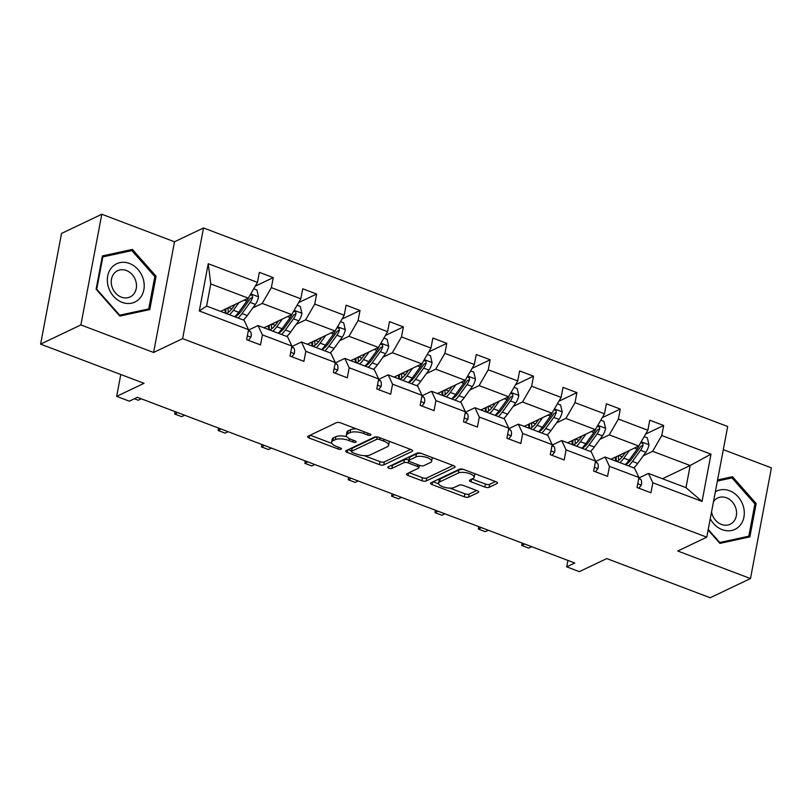 <?xml version="1.0" encoding="UTF-8"?>
<svg xmlns="http://www.w3.org/2000/svg" width="812" height="812" viewBox="0 0 812 812"><rect width="100%" height="100%" fill="white"/><g stroke="black" fill="none" stroke-linecap="round" stroke-linejoin="round"><path stroke-width="1.22" d="M370.597 435.171A2.243 0.812 -169.3 0 0 370.891 434.867A2.243 0.812 -169.3 0 0 369.795 433.923L340.796 422.94A3.207 1.157 -169.3 0 0 336.483 422.656L308.012 436.227A3.207 1.157 -169.3 0 0 307.596 436.673A3.207 1.157 -169.3 0 0 309.159 438.023L338.157 449.006A2.243 0.812 -169.3 0 0 341.172 449.198A2.243 0.812 -169.3 0 0 341.466 448.894A2.243 0.812 -169.3 0 0 340.37 447.95L336.625 446.529A10.251 3.695 -169.3 0 1 331.611 442.205A10.251 3.695 -169.3 0 1 332.95 440.804L335.315 439.678A10.251 3.695 -169.3 0 1 349.119 440.571L352.865 441.992A2.243 0.812 -169.3 0 0 355.889 442.185A2.243 0.812 -169.3 0 0 356.184 441.88A2.243 0.812 -169.3 0 0 355.088 440.936L351.332 439.515A10.251 3.695 -169.3 0 1 346.318 435.202A10.251 3.695 -169.3 0 1 347.658 433.791L350.033 432.664A10.251 3.695 -169.3 0 1 363.827 433.557L367.582 434.978A2.243 0.812 -169.3 0 0 370.597 435.171M40.6 344.136L61.519 233.45L101.794 214.246L80.885 324.932L40.6 344.136L144.039 383.315L116.654 396.378L129.301 401.169L137.36 397.322L574.764 563L566.715 566.847L579.362 571.638L606.757 558.575L710.206 597.754L750.481 578.55L771.4 467.864L723.309 449.655M484.815 487.027A3.207 1.157 -169.3 0 0 489.118 487.312L497.106 483.495A3.207 1.157 -169.3 0 0 497.533 483.059A3.207 1.157 -169.3 0 0 495.959 481.709L463.753 469.509A3.207 1.157 -169.3 0 0 459.44 469.234L430.969 482.805A3.207 1.157 -169.3 0 0 430.553 483.241A3.207 1.157 -169.3 0 0 432.126 484.591L464.332 496.792A3.207 1.157 -169.3 0 0 468.636 497.076L478.288 492.468A3.207 1.157 -169.3 0 0 478.704 492.031A3.207 1.157 -169.3 0 0 477.141 490.681L463.358 485.464A3.207 1.157 -169.3 0 0 459.044 485.18L454.263 487.464A8.567 3.086 -169.3 0 1 444.499 487.291A8.567 3.086 -169.3 0 1 438.541 483.11A8.567 3.086 -169.3 0 1 439.657 481.932L458.404 473A8.567 3.086 -169.3 0 1 468.169 473.173A8.567 3.086 -169.3 0 1 474.127 477.354A8.567 3.086 -169.3 0 1 473 478.532L469.884 480.014A3.207 1.157 -169.3 0 0 469.458 480.46A3.207 1.157 -169.3 0 0 471.031 481.81L484.815 487.027L485.373 484.033A3.207 1.157 -169.3 0 0 489.687 484.317L495.513 481.536M80.885 324.932L153.6 352.469L182.609 338.645L706.775 537.179L677.766 551.013L750.481 578.55M412.222 451.35A3.207 1.157 -169.3 0 0 412.638 450.904A3.207 1.157 -169.3 0 0 411.075 449.564L378.869 437.363A3.207 1.157 -169.3 0 0 374.555 437.079L346.085 450.65A3.207 1.157 -169.3 0 0 345.668 451.096A3.207 1.157 -169.3 0 0 347.231 452.436L379.437 464.637A3.207 1.157 -169.3 0 0 383.751 464.921L412.222 451.35L412.415 450.345M421.316 453.431L453.522 465.631A3.207 1.157 -169.3 0 1 455.085 466.981A3.207 1.157 -169.3 0 1 454.669 467.428L426.198 480.998A3.207 1.157 -169.3 0 1 421.885 480.714L408.101 475.497A3.207 1.157 -169.3 0 1 406.538 474.147A3.207 1.157 -169.3 0 1 406.954 473.711L418.505 468.199A3.207 1.157 -169.3 0 0 418.921 467.763A3.207 1.157 -169.3 0 0 417.348 466.413L408.213 462.952A3.207 1.157 -169.3 0 0 403.899 462.667L391.881 468.402A2.243 0.812 -169.3 0 1 389.324 468.362A2.243 0.812 -169.3 0 1 387.76 467.265A2.243 0.812 -169.3 0 1 388.055 466.951L417.003 453.157A3.207 1.157 -169.3 0 1 421.316 453.431M639.125 477.882L648.443 473.437L685.988 487.657L702.055 501.42L652.838 482.775L650.95 492.793L637.044 487.525L638.942 477.507L609.457 466.342L607.569 476.36L593.663 471.102L595.561 461.074L566.086 449.909L564.188 459.937L550.282 454.669L552.18 444.641L522.705 433.486L520.807 443.504L506.901 438.236L508.799 428.218L479.324 417.053L477.426 427.071L463.53 421.804L465.418 411.785L435.942 400.62L434.055 410.639L420.149 405.371L422.037 395.353L392.561 384.188L390.673 394.206L376.768 388.948L378.656 378.92L349.18 367.755L347.292 377.783L333.387 372.515L335.285 362.487L305.809 351.322L303.911 361.35L290.006 356.082L291.904 346.064L262.428 334.899L260.53 344.917L246.625 339.649L248.523 329.631L199.305 310.986L208.237 263.717L257.455 282.363L259.343 272.345L273.248 277.613L271.36 287.631L300.836 298.796L302.724 288.778L316.629 294.035L314.731 304.064L344.217 315.229L346.105 305.2L360.01 310.468L358.112 320.496L387.588 331.661L389.486 321.633L403.391 326.901L401.493 336.919L430.969 348.084L432.867 338.066L446.773 343.334L444.874 353.352L474.35 364.517L476.248 354.499L490.143 359.767L488.256 369.785L517.731 380.95L519.619 370.932L533.525 376.189L531.637 386.218L561.112 397.383L563 387.354L576.906 392.622L575.018 402.65L604.493 413.815L606.381 403.787L620.287 409.055L618.389 419.073L647.864 430.238L649.762 420.22L663.668 425.488L661.77 435.506L710.987 454.152L702.055 501.42M648.443 473.437L652.838 482.775M182.609 338.645L203.518 227.959L727.684 426.493L706.775 537.179M599.926 439.312L609.254 434.867L638.729 446.032L611 459.247M584.538 446.651L582.366 447.686M638.729 446.032L647.864 430.238M609.254 434.867L618.389 419.073M595.744 461.449L605.072 457.004L634.548 468.169L638.942 477.507M605.072 457.004L609.457 466.342M556.545 422.879L565.873 418.434L595.348 429.599L567.618 442.824M541.157 430.218L538.985 431.253M595.348 429.599L604.493 413.815M565.873 418.434L575.018 402.65M552.363 445.017L561.691 440.571L591.166 451.736L595.561 461.074M561.691 440.571L566.086 449.909M513.164 406.457L522.492 402.011L551.967 413.176L524.237 426.391M497.776 413.785L495.604 414.82M551.967 413.176L561.112 397.383M522.492 402.011L531.637 386.218M508.982 428.594L518.31 424.148L547.785 435.303L552.18 444.641M518.31 424.148L522.705 433.486M469.783 390.024L479.11 385.578L508.586 396.743L480.856 409.958M454.395 397.362L452.223 398.398M508.586 396.743L517.731 380.95M479.11 385.578L488.256 369.785M465.601 412.161L474.929 407.715L504.404 418.88L508.799 428.218M474.929 407.715L479.324 417.053M426.401 373.591L435.729 369.145L465.205 380.31L437.485 393.526M411.024 380.929L408.842 381.965M465.205 380.31L474.35 364.517M435.729 369.145L444.874 353.352M422.22 395.728L431.548 391.282L461.023 402.447L465.418 411.785M431.548 391.282L435.942 400.62M383.031 357.158L392.348 352.712L421.834 363.877L394.104 377.093M367.643 364.497L365.471 365.532M421.834 363.877L430.969 348.084M392.348 352.712L401.493 336.919M378.849 379.295L388.166 374.85L417.642 386.015L422.037 395.353M388.166 374.85L392.561 384.188M339.649 340.725L348.977 336.28L378.453 347.445L350.723 360.67M324.262 348.064L322.09 349.099M378.453 347.445L387.588 331.661M348.977 336.28L358.112 320.496M335.468 362.862L344.795 358.417L374.271 369.582L378.656 378.92M344.795 358.417L349.18 367.755M296.268 324.303L305.596 319.857L335.072 331.012L307.342 344.237M280.881 331.631L278.709 332.666M335.072 331.012L344.217 315.229M305.596 319.857L314.731 304.064M292.087 346.44L301.414 341.994L330.89 353.149L335.285 362.487M301.414 341.994L305.809 351.322M252.887 307.87L262.215 303.424L291.691 314.589L263.961 327.804M237.5 315.208L235.328 316.244M291.691 314.589L300.836 298.796M262.215 303.424L271.36 287.631M248.705 330.007L258.033 325.561L287.509 336.726L291.904 346.064M258.033 325.561L262.428 334.899M208.237 263.717L210.775 283.936L248.31 298.156L220.58 311.372M248.31 298.156L257.455 282.363M153.6 352.469L174.519 241.783L101.794 214.246M174.519 241.783L203.518 227.959M120.785 374.505L116.654 396.378M567.923 560.412L566.715 566.847M685.988 487.657L690.17 465.52L652.635 451.299L643.307 455.745M662.44 478.735L690.17 465.52L710.987 454.152M210.775 283.936L206.593 306.073L244.128 320.293L248.523 329.631M627.92 463.084L625.747 464.119M206.593 306.073L199.305 310.986M652.635 451.299L661.77 435.506M255.232 286.2L273.248 277.613M298.613 302.632L316.629 294.035M341.994 319.065L360.01 310.468M385.375 335.488L403.391 326.901M428.746 351.921L446.773 343.334M472.127 368.354L490.143 359.767M515.508 384.786L533.525 376.189M558.889 401.219L576.906 392.622M602.271 417.642L620.287 409.055M645.652 434.075L663.668 425.488M156.087 276.242L132.397 249.416L102.413 255.922L96.12 289.255L119.8 316.081L149.784 309.585L156.087 276.242L154.777 276.872M708.125 530.053L719.889 543.38L749.872 536.874L756.165 503.541L732.485 476.715L717.595 479.943M356.6 428.919A10.251 3.695 -169.3 0 0 350.591 429.67L350.033 432.664M346.318 435.202L346.886 432.207A10.251 3.695 -169.3 0 1 348.226 430.796L350.591 429.67M346.795 436.683A10.251 3.695 -169.3 0 0 335.884 436.683L335.315 439.678M331.611 442.205L332.179 439.221A10.251 3.695 -169.3 0 1 333.509 437.81L335.884 436.683M310.174 435.202L331.895 443.423M364.202 455.664L380.006 461.652A3.207 1.157 -169.3 0 0 384.32 461.926L410.628 449.391M348.257 449.625L351.494 450.853M379.661 439.556A2.243 0.812 -169.3 0 0 376.636 439.353L351.647 451.269A2.243 0.812 -169.3 0 0 351.352 451.573A2.243 0.812 -169.3 0 0 352.449 452.517L356.407 454.02A10.251 3.695 -169.3 0 0 370.201 454.913L387.283 446.773A10.251 3.695 -169.3 0 0 388.623 445.372A10.251 3.695 -169.3 0 0 383.609 441.048L379.661 439.556L379.986 437.78M351.352 451.573L351.921 448.589A2.243 0.812 -169.3 0 1 352.215 448.275L376.21 436.836M388.623 445.372L389.192 442.378A10.251 3.695 -169.3 0 0 388.907 441.16M453.066 465.459L426.767 478.004L426.198 480.998M409.116 472.675L422.453 477.72A3.207 1.157 -169.3 0 0 426.767 478.004M408.954 460.028L408.771 459.957A3.207 1.157 -169.3 0 0 404.467 459.683L392.44 465.408L391.881 468.402M390.978 465.56A2.243 0.812 -169.3 0 0 392.44 465.408M430.482 462.495A8.567 3.086 -169.3 0 0 431.598 461.317A8.567 3.086 -169.3 0 0 425.65 457.136A8.567 3.086 -169.3 0 0 415.876 456.963L409.278 460.11A3.207 1.157 -169.3 0 0 408.862 460.546A3.207 1.157 -169.3 0 0 410.425 461.896L419.571 465.357A3.207 1.157 -169.3 0 0 423.874 465.641L430.482 462.495M431.598 461.317L432.167 458.323A8.567 3.086 -169.3 0 0 432.035 457.491M420.992 453.319A8.567 3.086 -169.3 0 0 416.444 453.969L415.876 456.963M408.862 460.546L409.421 457.552A3.207 1.157 -169.3 0 1 409.837 457.115L416.444 453.969M472.046 478.989L485.373 484.033M474.127 477.354L474.685 474.36A8.567 3.086 -169.3 0 0 474.594 473.619M463.297 469.356A8.567 3.086 -169.3 0 0 458.963 470.006L458.404 473M438.541 483.11L439.109 480.115A8.567 3.086 -169.3 0 1 440.226 478.938L458.963 470.006M449.889 488.113L464.89 493.797A3.207 1.157 -169.3 0 0 469.204 494.082L476.685 490.509M433.141 481.77L438.642 483.861M128.255 251.395L132.397 249.416M728.334 478.684L732.485 476.715M754.866 504.161L756.165 503.541M235.165 304.419L232.871 307.586A20.726 8.536 110.7 0 1 226.294 313.533M238.982 302.602L233.409 310.285A24.959 10.282 110.7 0 1 229.502 314.751M253.75 288.767L256.907 289.965L258.561 296.999A8.648 3.563 110.7 0 1 255.404 304.398L247.305 315.553A24.959 10.282 110.7 0 1 243.407 320.019M233.45 306.784L233.521 305.21M248.99 296.979A8.648 3.563 110.7 0 1 246.787 301.13L238.687 312.285A24.959 10.282 110.7 0 1 234.79 316.751M224.802 309.362A20.726 8.536 -69.3 0 0 225.817 313.361M225.949 313.402A24.959 10.282 -69.3 0 1 225.848 309.443L225.868 308.854M238.119 318.02A24.959 10.282 -69.3 0 0 242.027 313.554L250.126 302.399A8.648 3.563 -69.3 0 0 252.654 297.334L252.339 295.436L250.309 294.857M252.654 297.334L250.34 298.44A4.405 1.817 110.7 0 1 249.588 299.689L241.489 310.844A20.726 8.536 110.7 0 1 234.922 316.802M228.395 312.315A20.726 8.536 110.7 0 1 228.05 307.819M248.411 340.329L250.989 337.082A8.648 3.563 -69.3 0 0 250.279 331.519L248.492 329.794M134.356 398.753L138.263 400.235L141.268 398.804M278.546 320.852L276.253 324.018A20.726 8.536 110.7 0 1 269.675 329.966M282.363 319.035L276.78 326.718A24.959 10.282 110.7 0 1 272.883 331.184M297.131 305.19L300.288 306.388L301.942 313.432A8.648 3.563 110.7 0 1 298.786 320.821L290.686 331.986A24.959 10.282 110.7 0 1 286.788 336.452M276.831 323.206L276.902 321.633M292.371 313.412A8.648 3.563 110.7 0 1 290.168 317.563L282.068 328.718A24.959 10.282 110.7 0 1 278.171 333.184M268.173 325.795A20.726 8.536 -69.3 0 0 269.198 329.784M269.33 329.834A24.959 10.282 -69.3 0 1 269.229 325.876L269.249 325.287M281.5 334.453A24.959 10.282 -69.3 0 0 285.408 329.987L293.508 318.822A8.648 3.563 -69.3 0 0 296.035 313.767L295.72 311.869L293.68 311.29M296.035 313.767L293.711 314.873A4.405 1.817 110.7 0 1 292.97 316.122L284.87 327.277A20.726 8.536 110.7 0 1 278.293 333.235M271.776 328.748A20.726 8.536 110.7 0 1 271.421 324.252M321.928 337.284L319.634 340.441A20.726 8.536 110.7 0 1 313.056 346.399M325.744 335.468L320.161 343.151A24.959 10.282 110.7 0 1 316.264 347.617M340.512 321.623L343.669 322.821L345.323 329.855A8.648 3.563 110.7 0 1 342.167 337.254L334.067 348.419A24.959 10.282 110.7 0 1 330.169 352.885M320.212 339.639L320.283 338.066M335.752 329.845A8.648 3.563 110.7 0 1 333.549 333.996L325.45 345.151A24.959 10.282 110.7 0 1 321.542 349.617M311.554 342.228A20.726 8.536 -69.3 0 0 312.579 346.216M312.701 346.267A24.959 10.282 -69.3 0 1 312.6 342.309L312.63 341.72M324.881 350.875A24.959 10.282 -69.3 0 0 328.789 346.409L336.889 335.255A8.648 3.563 -69.3 0 0 339.416 330.2L339.091 328.302L337.061 327.723M339.416 330.2L337.092 331.306A4.405 1.817 110.7 0 1 336.351 332.555L328.251 343.709A20.726 8.536 110.7 0 1 321.674 349.667M315.147 345.181A20.726 8.536 110.7 0 1 314.802 340.675M291.792 356.762L294.36 353.514A8.648 3.563 -69.3 0 0 293.66 347.952L291.873 346.227M175.148 411.633L174.692 414.029L177.696 412.597M174.692 414.029L181.644 416.668L184.649 415.236M335.173 373.185L337.741 369.947A8.648 3.563 -69.3 0 0 337.041 364.385L335.244 362.659M218.529 428.066L218.073 430.462L221.077 429.03M218.073 430.462L225.025 433.1L228.02 431.669M111.965 267.25A21.213 17.752 64.5 0 0 113.558 296.319A21.213 17.752 64.5 0 0 139.593 298.552A21.213 17.752 64.5 0 0 137.999 269.482A21.213 17.752 64.5 0 0 111.965 267.25M114.411 273.096A14.525 12.16 64.5 0 0 114.066 291.122A14.525 12.16 64.5 0 0 130.123 296.918A14.525 12.16 64.5 0 0 133.33 294.533A14.525 12.16 64.5 0 0 133.675 276.506A14.525 12.16 64.5 0 0 117.618 270.7A14.525 12.16 64.5 0 0 114.411 273.096M154.828 276.608L148.728 308.905L119.679 315.198L96.729 289.204L102.83 256.907L131.879 250.603L154.828 276.608M145.226 310.57L148.728 308.905M102.17 257.221L102.83 256.907M710.267 518.706A21.213 17.752 64.5 0 0 739.681 525.851A21.213 17.752 64.5 0 0 739.651 498.751A21.213 17.752 64.5 0 0 715.352 491.808M711.556 511.864A14.525 12.16 64.5 0 0 730.201 524.217A14.525 12.16 64.5 0 0 733.409 521.822A14.525 12.16 64.5 0 0 733.754 503.795A14.525 12.16 64.5 0 0 717.707 498A14.525 12.16 64.5 0 0 714.499 500.395A14.525 12.16 64.5 0 0 713.484 501.684M717.382 481.059L731.967 477.903L754.916 503.897L748.806 536.194L719.757 542.497L708.237 529.444M745.304 537.869L748.806 536.194M365.309 353.717L363.005 356.874A20.726 8.536 110.7 0 1 356.438 362.832M369.125 351.89L363.543 359.584A24.959 10.282 110.7 0 1 359.645 364.05M383.883 338.056L387.05 339.254L388.694 346.288A8.648 3.563 110.7 0 1 385.548 353.687L377.448 364.842A24.959 10.282 110.7 0 1 373.54 369.308M363.593 356.072L363.654 354.499M379.133 346.267A8.648 3.563 110.7 0 1 376.93 350.419L368.831 361.584A24.959 10.282 110.7 0 1 364.923 366.05M354.935 358.66A20.726 8.536 -69.3 0 0 355.95 362.649M356.082 362.7A24.959 10.282 -69.3 0 1 355.981 358.742L356.011 358.143M368.262 367.308A24.959 10.282 -69.3 0 0 372.16 362.842L380.26 351.687A8.648 3.563 -69.3 0 0 382.797 346.622L382.472 344.735L380.442 344.146M382.797 346.622L380.473 347.729A4.405 1.817 110.7 0 1 379.732 348.987L371.632 360.142A20.726 8.536 110.7 0 1 365.055 366.1M358.528 361.614A20.726 8.536 110.7 0 1 358.183 357.107M378.554 389.618L381.122 386.38A8.648 3.563 -69.3 0 0 380.422 380.818L378.625 379.092M261.9 444.499L261.454 446.894L264.448 445.463M261.454 446.894L268.407 449.523L271.401 448.102M408.68 370.15L406.386 373.307A20.726 8.536 110.7 0 1 399.819 379.265M412.506 368.323L406.924 376.007A24.959 10.282 110.7 0 1 403.016 380.473M427.264 354.489L430.431 355.686L432.075 362.72A8.648 3.563 110.7 0 1 428.929 370.12L420.829 381.275A24.959 10.282 110.7 0 1 416.921 385.741M406.974 372.505L407.035 370.932M422.514 362.7A8.648 3.563 110.7 0 1 420.311 366.851L412.212 378.016A24.959 10.282 110.7 0 1 408.304 382.472M398.316 375.093A20.726 8.536 -69.3 0 0 399.331 379.082M399.463 379.133A24.959 10.282 -69.3 0 1 399.362 375.174L399.382 374.576M411.643 383.741A24.959 10.282 -69.3 0 0 415.541 379.275L423.641 368.12A8.648 3.563 -69.3 0 0 426.168 363.055L425.853 361.167L423.823 360.579M426.168 363.055L423.854 364.162A4.405 1.817 110.7 0 1 423.113 365.41L415.013 376.575A20.726 8.536 110.7 0 1 408.436 382.523M401.91 378.047A20.726 8.536 110.7 0 1 401.564 373.54M421.935 406.051L424.503 402.803A8.648 3.563 -69.3 0 0 423.803 397.251L422.007 395.525M305.282 460.932L304.835 463.327L307.829 461.896M304.835 463.327L311.788 465.956L314.782 464.525M452.061 386.573L449.767 389.74A20.726 8.536 110.7 0 1 443.2 395.688M455.877 384.756L450.305 392.44A24.959 10.282 110.7 0 1 446.397 396.906M470.645 370.922L473.812 372.119L475.456 379.153A8.648 3.563 110.7 0 1 472.31 386.553L464.21 397.707A24.959 10.282 110.7 0 1 460.302 402.173M450.355 388.938L450.416 387.365M465.885 379.133A8.648 3.563 110.7 0 1 463.682 383.284L455.583 394.439A24.959 10.282 110.7 0 1 451.685 398.905M441.698 391.516A20.726 8.536 -69.3 0 0 442.713 395.515M442.844 395.556A24.959 10.282 -69.3 0 1 442.743 391.597L442.763 391.008M455.024 400.174A24.959 10.282 -69.3 0 0 458.922 395.708L467.022 384.553A8.648 3.563 -69.3 0 0 469.549 379.488L469.234 377.59L467.204 377.012M469.549 379.488L467.235 380.595A4.405 1.817 110.7 0 1 466.484 381.843L458.384 392.998A20.726 8.536 110.7 0 1 451.817 398.956M445.291 394.47A20.726 8.536 110.7 0 1 444.946 389.973M465.306 422.484L467.885 419.236A8.648 3.563 -69.3 0 0 467.184 413.673L465.388 411.948M348.663 477.365L348.216 479.76L351.21 478.329M348.216 479.76L355.159 482.389L358.163 480.958M495.442 403.006L493.148 406.173A20.726 8.536 110.7 0 1 486.571 412.12M499.258 401.189L493.686 408.872A24.959 10.282 110.7 0 1 489.778 413.338M514.026 387.344L517.183 388.542L518.838 395.586A8.648 3.563 110.7 0 1 515.681 402.985L507.591 414.14A24.959 10.282 110.7 0 1 503.684 418.606M493.726 405.361L493.797 403.787M509.266 395.566A8.648 3.563 110.7 0 1 507.064 399.717L498.964 410.872A24.959 10.282 110.7 0 1 495.066 415.338M485.079 407.949A20.726 8.536 -69.3 0 0 486.094 411.938M486.226 411.988A24.959 10.282 -69.3 0 1 486.124 408.03L486.144 407.441M498.395 416.607A24.959 10.282 -69.3 0 0 502.303 412.141L510.403 400.976A8.648 3.563 -69.3 0 0 512.93 395.921L512.616 394.023L510.586 393.444M512.93 395.921L510.616 397.027A4.405 1.817 110.7 0 1 509.865 398.276L501.765 409.431A20.726 8.536 110.7 0 1 495.198 415.389M488.672 410.902A20.726 8.536 110.7 0 1 488.327 406.406M508.688 438.916L511.266 435.668A8.648 3.563 -69.3 0 0 510.555 430.106L508.769 428.381M392.044 493.787L391.587 496.183L394.591 494.752M391.587 496.183L398.54 498.822L401.544 497.391M538.823 419.439L536.529 422.595A20.726 8.536 110.7 0 1 529.952 428.553M542.639 417.622L537.067 425.305A24.959 10.282 110.7 0 1 533.159 429.771M557.408 403.777L560.564 404.975L562.219 412.009A8.648 3.563 110.7 0 1 559.062 419.408L550.962 430.573A24.959 10.282 110.7 0 1 547.065 435.039M537.108 421.793L537.179 420.22M552.647 411.999A8.648 3.563 110.7 0 1 550.445 416.15L542.345 427.305A24.959 10.282 110.7 0 1 538.447 431.771M528.45 424.382A20.726 8.536 -69.3 0 0 529.475 428.371M529.607 428.421A24.959 10.282 -69.3 0 1 529.505 424.463L529.525 423.874M541.777 433.029A24.959 10.282 -69.3 0 0 545.684 428.563L553.784 417.409A8.648 3.563 -69.3 0 0 556.311 412.354L555.997 410.456L553.967 409.877M556.311 412.354L553.987 413.46A4.405 1.817 110.7 0 1 553.246 414.709L545.146 425.864A20.726 8.536 110.7 0 1 538.569 431.822M532.053 427.335A20.726 8.536 110.7 0 1 531.708 422.829M552.069 455.339L554.647 452.101A8.648 3.563 -69.3 0 0 553.936 446.539L552.15 444.814M435.425 510.22L434.968 512.616L437.972 511.184M434.968 512.616L441.921 515.255L444.925 513.823M582.204 435.871L579.91 439.028A20.726 8.536 110.7 0 1 573.333 444.986M586.02 434.044L580.438 441.738A24.959 10.282 110.7 0 1 576.54 446.204M600.789 420.21L603.945 421.408L605.6 428.442A8.648 3.563 110.7 0 1 602.443 435.841L594.343 446.996A24.959 10.282 110.7 0 1 590.446 451.462M580.489 438.226L580.56 436.653M596.028 428.421A8.648 3.563 110.7 0 1 593.826 432.573L585.726 443.738A24.959 10.282 110.7 0 1 581.818 448.204M571.831 440.814A20.726 8.536 -69.3 0 0 572.856 444.803M572.988 444.854A24.959 10.282 -69.3 0 1 572.876 440.896L572.907 440.297M585.158 449.462A24.959 10.282 -69.3 0 0 589.065 444.996L597.165 433.841A8.648 3.563 -69.3 0 0 599.692 428.787L599.368 426.889L597.338 426.31M599.692 428.787L597.368 429.883A4.405 1.817 110.7 0 1 596.627 431.142L588.527 442.296A20.726 8.536 110.7 0 1 581.95 448.254M575.424 443.768A20.726 8.536 110.7 0 1 575.079 439.262M595.45 471.772L598.018 468.534A8.648 3.563 -69.3 0 0 597.317 462.972L595.531 461.246M478.806 526.653L478.349 529.048L481.354 527.617M478.349 529.048L485.302 531.677L488.296 530.256M625.585 452.304L623.291 455.461A20.726 8.536 110.7 0 1 616.714 461.419M629.401 450.477L623.819 458.161A24.959 10.282 110.7 0 1 619.921 462.627M644.16 436.643L647.326 437.841L648.971 444.874A8.648 3.563 110.7 0 1 645.824 452.274L637.724 463.429A24.959 10.282 110.7 0 1 633.827 467.895M623.87 454.659L623.931 453.086M639.409 444.854A8.648 3.563 110.7 0 1 637.207 449.006L629.107 460.171A24.959 10.282 110.7 0 1 625.199 464.626M615.212 457.247A20.726 8.536 -69.3 0 0 616.227 461.236M616.359 461.287A24.959 10.282 -69.3 0 1 616.257 457.329L616.288 456.73M628.539 465.895A24.959 10.282 -69.3 0 0 632.447 461.429L640.536 450.274A8.648 3.563 -69.3 0 0 643.074 445.209L642.749 443.322L640.719 442.733M643.074 445.209L640.749 446.316A4.405 1.817 110.7 0 1 640.008 447.564L631.909 458.729A20.726 8.536 110.7 0 1 625.331 464.677M618.805 460.201A20.726 8.536 110.7 0 1 618.46 455.694M638.831 488.205L641.399 484.957A8.648 3.563 -69.3 0 0 640.698 479.405L638.902 477.679M522.177 543.086L521.73 545.481L524.725 544.05M521.73 545.481L528.683 548.11L531.677 546.679M364.162 431.791L363.827 433.557M348.226 430.796L347.658 433.791M353.2 440.226L352.865 441.992M349.475 438.693L349.119 440.571M333.509 437.81L332.95 440.804M338.492 447.239L338.157 449.006M309.646 435.455L309.159 438.023M367.917 433.212L367.582 434.978M384.32 461.926L383.751 464.921M380.006 461.652L379.437 464.637M347.719 449.878L347.231 452.436M377.103 436.917L376.636 439.353M352.215 448.275L351.647 451.269M383.944 439.282L383.609 441.048M454.852 466.423L454.669 467.428M422.453 477.72L421.885 480.714M408.588 472.929L408.101 475.497M417.683 464.647L417.348 466.413M408.771 459.957L408.213 462.952M404.467 459.683L403.899 462.667M409.837 457.115L409.278 460.11M471.508 479.242L471.031 481.81M440.226 478.938L439.657 481.932M478.481 491.473L478.288 492.468M469.204 494.082L468.636 497.076M464.89 493.797L464.332 496.792M432.603 482.023L432.126 484.591M497.299 482.501L497.106 483.495M489.687 484.317L489.118 487.312M258.52 296.816L250.776 293.893M238.687 312.285L233.409 310.285M228.487 307.606L231.877 308.885M247.305 315.553L242.027 313.554M246.787 301.13L244.158 300.135M255.404 304.398L250.126 302.399M247.345 335.863L250.888 337.203M248.31 330.778L250.279 331.519M301.902 313.249L294.157 310.316M282.068 328.718L276.78 326.718M271.868 324.039L275.248 325.318M290.686 331.986L285.408 329.987M290.168 317.563L287.539 316.568M298.786 320.821L293.508 318.822M345.283 329.682L337.538 326.749M325.45 345.151L320.161 343.151M315.249 340.461L318.629 341.75M334.067 348.419L328.789 346.409M333.549 333.996L330.92 332.991M342.167 337.254L336.889 335.255M290.726 352.296L294.269 353.636M291.681 347.201L293.66 347.952M334.108 368.729L337.65 370.069M335.062 363.634L337.041 364.385M388.654 346.115L380.919 343.182M368.831 361.584L363.543 359.584M358.63 356.894L362.01 358.173M377.448 364.842L372.16 362.842M376.93 350.419L374.302 349.424M385.548 353.687L380.26 351.687M377.478 385.152L381.031 386.502M378.443 380.067L380.422 380.818M432.035 362.548L424.3 359.614M412.212 378.016L406.924 376.007M402.011 373.327L405.391 374.606M420.829 381.275L415.541 379.275M420.311 366.851L417.672 365.857M428.929 370.12L423.641 368.12M420.86 401.585L424.402 402.935M421.824 396.5L423.803 397.251M475.416 378.981L467.682 376.047M455.583 394.439L450.305 392.44M445.392 389.76L448.772 391.039M464.21 397.707L458.922 395.708M463.682 383.284L461.054 382.29M472.31 386.553L467.022 384.553M464.241 418.018L467.783 419.357M465.205 412.932L467.184 413.673M518.797 395.403L511.052 392.48M498.964 410.872L493.686 408.872M488.773 406.193L492.153 407.472M507.591 414.14L502.303 412.141M507.064 399.717L504.435 398.722M515.681 402.985L510.403 400.976M507.622 434.45L511.164 435.79M508.586 429.355L510.555 430.106M562.178 411.836L554.434 408.903M542.345 427.305L537.067 425.305M532.144 422.616L535.524 423.905M550.962 430.573L545.684 428.563M550.445 416.15L547.816 415.155M559.062 419.408L553.784 417.409M551.003 450.883L554.545 452.223M551.967 445.788L553.936 446.539M605.559 428.269L597.815 425.336M585.726 443.738L580.438 441.738M575.525 439.048L578.905 440.327M594.343 446.996L589.065 444.996M593.826 432.573L591.197 431.578M602.443 435.841L597.165 433.841M594.384 467.306L597.926 468.656M595.338 462.221L597.317 462.972M648.93 444.702L641.196 441.769M629.107 460.171L623.819 458.161M618.906 455.481L622.286 456.76M637.724 463.429L632.447 461.429M637.207 449.006L634.578 448.011M645.824 452.274L640.536 450.274M637.755 483.739L641.307 485.089M638.719 478.654L640.698 479.405M419.388 465.286L418.921 467.763"/></g></svg>

